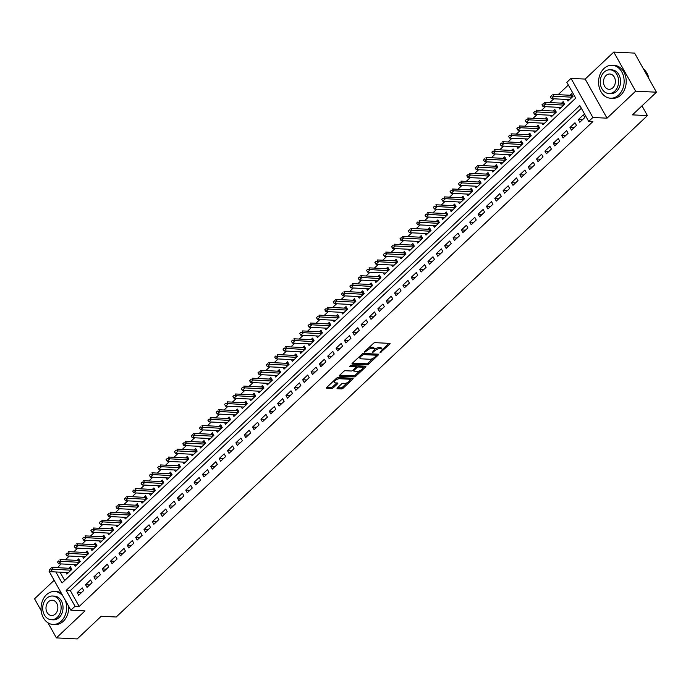 <?xml version="1.0" encoding="UTF-8"?>
<svg xmlns="http://www.w3.org/2000/svg" width="691" height="691" viewBox="0 0 691 691"><rect width="100%" height="100%" fill="white"/><g stroke="black" fill="none" stroke-linecap="round" stroke-linejoin="round"><path stroke-width="1.04" d="M379.886 352.937L389.741 344.204A1.296 0.518 150.8 0 0 390.061 343.531A1.296 0.518 150.8 0 0 389.75 343.384L375.032 342.658A1.296 0.518 150.8 0 0 373.399 343.392L364.684 351.615L364.684 352.185L366.956 350.605A4.146 1.641 150.8 0 1 372.199 348.255L373.425 348.316A4.146 1.641 150.8 0 1 374.418 348.774A4.146 1.641 150.8 0 1 373.416 350.924L372.285 352.557L374.557 350.985A4.146 1.641 150.8 0 1 379.8 348.635L381.026 348.696A4.146 1.641 150.8 0 1 382.019 349.154A4.146 1.641 150.8 0 1 381.017 351.304L379.886 352.937M337.372 387.91A1.296 0.518 150.8 0 0 337.061 388.575A1.296 0.518 150.8 0 0 337.372 388.722L341.501 388.929A1.296 0.518 150.8 0 0 343.142 388.195L352.816 379.065A1.296 0.518 150.8 0 0 353.127 378.392A1.296 0.518 150.8 0 0 352.816 378.245L338.098 377.519A1.296 0.518 150.8 0 0 336.465 378.253L326.791 387.383A1.296 0.518 150.8 0 0 326.48 388.057A1.296 0.518 150.8 0 0 326.791 388.195L331.775 388.446A1.296 0.518 150.8 0 0 333.408 387.711L337.554 383.807A1.296 0.518 150.8 0 0 337.864 383.134A1.296 0.518 150.8 0 0 337.554 382.987L335.083 382.866A3.464 1.373 150.8 0 1 334.254 382.486A3.464 1.373 150.8 0 1 335.783 380.11A3.464 1.373 150.8 0 1 339.471 378.728L349.154 379.204A3.464 1.373 150.8 0 1 349.983 379.584A3.464 1.373 150.8 0 1 348.445 381.959A3.464 1.373 150.8 0 1 344.766 383.35L343.151 383.263A1.296 0.518 150.8 0 0 341.518 383.997L337.372 387.91M581.347 108.271L70.335 590.606L79.189 606.456L75.025 606.249L70.853 610.188L49.001 571.094L49.553 570.567M656.45 92.205L635.634 91.177L613.781 52.075L634.597 53.103L656.45 92.205L632.438 114.87L647.424 115.613L116.218 617.003L101.232 616.26L77.219 638.925L56.403 637.897L85.01 610.896L70.853 610.188M613.781 52.075L585.173 79.076L607.026 118.178L635.634 91.177M607.026 118.178L592.869 117.47L588.689 121.417L579.835 105.568L66.172 590.399L75.025 606.249M79.189 606.456L592.852 121.625L588.689 121.417M366.999 364.857A1.296 0.518 150.8 0 0 368.631 364.131L378.305 354.993A1.296 0.518 150.8 0 0 378.625 354.328A1.296 0.518 150.8 0 0 378.314 354.181L363.596 353.455A1.296 0.518 150.8 0 0 361.963 354.189L352.289 363.319A1.296 0.518 150.8 0 0 351.978 363.993A1.296 0.518 150.8 0 0 352.28 364.131L366.999 364.857L366.411 363.803A1.296 0.518 150.8 0 0 368.044 363.069L373.08 358.318M365.556 367.033L355.882 376.163A1.296 0.518 150.8 0 1 354.25 376.897L339.54 376.163A1.296 0.518 150.8 0 1 339.229 376.025A1.296 0.518 150.8 0 1 339.54 375.351L343.677 371.438A1.296 0.518 150.8 0 1 345.319 370.713L351.287 371.007A1.296 0.518 150.8 0 0 352.92 370.272L355.666 367.681A1.296 0.518 150.8 0 0 355.977 367.007A1.296 0.518 150.8 0 0 355.666 366.861L349.456 366.558L350.605 365.47L365.565 366.213A1.296 0.518 150.8 0 1 365.876 366.36A1.296 0.518 150.8 0 1 365.556 367.033L365.09 366.195M54.148 580.302L34.55 598.795L41.166 610.637M47.964 622.798L56.403 637.897M65.93 572.459L66.854 574.109L71.864 569.384L70.396 566.741L68.78 568.261M74.282 564.582L75.207 566.231L80.216 561.498L78.739 558.855L77.133 560.384M82.635 556.696L83.559 558.345L88.569 553.612L87.092 550.969L85.485 552.498M90.987 548.809L91.912 550.459L96.921 545.735L95.444 543.091L93.829 544.612M99.34 540.923L100.264 542.582L105.274 537.848L103.797 535.205L102.182 536.734M107.692 533.046L108.617 534.696L113.626 529.962L112.149 527.319L110.534 528.848M116.045 525.16L116.969 526.81L121.979 522.076L120.502 519.442L118.887 520.962M124.397 517.274L125.321 518.924L130.331 514.199L128.854 511.556L127.239 513.076M132.75 509.397L133.674 511.046L138.684 506.313L137.207 503.67L135.591 505.199M141.102 501.511L142.026 503.16L147.036 498.427L145.559 495.793L143.944 497.313M149.455 493.624L150.379 495.274L155.389 490.55L153.912 487.906L152.296 489.427M157.807 485.747L158.731 487.397L163.741 482.663L162.264 480.02L160.649 481.549M166.16 477.861L167.084 479.511L172.094 474.777L170.617 472.134L169.001 473.663M174.512 469.975L175.436 471.625L180.446 466.9L178.969 464.257L177.354 465.777M182.865 462.089L183.789 463.739L188.798 459.014L187.321 456.371L185.706 457.891M191.217 454.212L192.141 455.861L197.151 451.128L195.674 448.485L194.059 450.014M199.569 446.326L200.494 447.975L205.503 443.242L204.026 440.608L202.411 442.128M207.922 438.44L208.846 440.089L213.856 435.365L212.379 432.721L210.764 434.242M216.274 430.562L217.199 432.212L222.208 427.479L220.731 424.835L219.116 426.364M224.627 422.676L225.551 424.326L230.561 419.592L229.084 416.949L227.469 418.478M232.979 414.79L233.904 416.44L238.913 411.715L237.436 409.072L235.821 410.592M241.332 406.913L242.256 408.562L247.266 403.829L245.789 401.186L244.173 402.715M249.684 399.027L250.608 400.676L255.618 395.943L254.141 393.3L252.526 394.829M258.037 391.141L258.961 392.79L263.971 388.066L262.494 385.423L260.878 386.943M266.389 383.255L267.313 384.904L272.323 380.18L270.846 377.536L269.231 379.057M274.742 375.377L275.666 377.027L280.676 372.294L279.199 369.65L277.583 371.179M283.094 367.491L284.018 369.141L289.028 364.407L287.551 361.773L285.936 363.293M291.447 359.605L292.371 361.255L297.38 356.53L295.903 353.887L294.288 355.407M299.799 351.728L300.723 353.377L305.733 348.644L304.256 346.001L302.641 347.53M308.151 343.842L309.076 345.491L314.085 340.758L312.608 338.115L310.993 339.644M316.504 335.956L317.428 337.605L322.438 332.881L320.961 330.238L319.346 331.758M324.856 328.07L325.781 329.728L330.79 324.995L329.313 322.351L327.698 323.88M333.209 320.192L334.133 321.842L339.143 317.109L337.666 314.465L336.051 315.994M341.561 312.306L342.486 313.956L347.495 309.223L346.018 306.588L344.403 308.108M349.914 304.42L350.838 306.07L355.848 301.345L354.371 298.702L352.755 300.222M358.266 296.543L359.19 298.192L364.2 293.459L362.723 290.816L361.108 292.345M366.619 288.657L367.534 290.306L372.553 285.573L371.076 282.939L369.46 284.459M374.971 280.771L375.887 282.42L380.905 277.696L379.428 275.053L377.813 276.573M383.324 272.893L384.239 274.543L389.258 269.81L387.781 267.167L386.165 268.695M391.676 265.007L392.592 266.657L397.61 261.924L396.133 259.28L394.518 260.809M400.029 257.121L400.944 258.771L405.963 254.046L404.485 251.403L402.87 252.923M408.381 249.235L409.297 250.885L414.315 246.16L412.838 243.517L411.223 245.037M416.733 241.358L417.649 243.007L422.667 238.274L421.19 235.631L419.575 237.16M425.086 233.472L426.002 235.121L431.02 230.388L429.543 227.754L427.928 229.274M433.438 225.586L434.354 227.235L439.364 222.511L437.895 219.868L436.28 221.388M441.791 217.708L442.706 219.358L447.716 214.625L446.248 211.982L444.633 213.51M450.143 209.822L451.059 211.472L456.069 206.739L454.6 204.095L452.985 205.624M458.487 201.936L459.411 203.586L464.421 198.861L462.944 196.218L461.338 197.738M466.84 194.059L467.764 195.708L472.774 190.975L471.297 188.332L469.69 189.861M475.192 186.173L476.116 187.822L481.126 183.089L479.649 180.446L478.034 181.975M483.545 178.287L484.469 179.936L489.478 175.212L488.001 172.569L486.386 174.089M491.897 170.401L492.821 172.05L497.831 167.326L496.354 164.683L494.739 166.203M500.249 162.523L501.174 164.173L506.183 159.44L504.706 156.797L503.091 158.325M508.602 154.637L509.526 156.287L514.536 151.554L513.059 148.919L511.444 150.439M516.954 146.751L517.879 148.401L522.888 143.676L521.411 141.033L519.796 142.553M525.307 138.874L526.231 140.523L531.241 135.79L529.764 133.147L528.149 134.676M533.659 130.988L534.584 132.637L539.593 127.904L538.116 125.261L536.501 126.79M542.012 123.102L542.936 124.751L547.946 120.027L546.469 117.384L544.853 118.904M550.364 115.216L551.288 116.874L556.298 112.141L554.821 109.498L553.206 111.026M558.717 107.338L559.641 108.988L564.651 104.255L563.174 101.612L561.558 103.14M579.801 122.238L584.819 117.505L583.342 114.861L578.324 119.595L579.801 122.238M571.448 130.124L576.467 125.391L574.99 122.748L569.98 127.481L571.448 130.124M563.096 138.001L568.114 133.277L566.637 130.634L561.628 135.358L563.096 138.001M554.743 145.887L559.762 141.154L558.285 138.52L553.275 143.244L554.743 145.887M546.4 153.773L551.409 149.04L549.932 146.397L544.923 151.13L546.4 153.773M538.047 161.651L543.057 156.926L541.58 154.283L536.57 159.016L538.047 161.651M529.695 169.537L534.704 164.812L533.227 162.169L528.218 166.894L529.695 169.537M521.342 177.423L526.352 172.69L524.875 170.046L519.865 174.78L521.342 177.423M512.99 185.309L518 180.576L516.523 177.933L511.513 182.666L512.99 185.309M504.637 193.186L509.647 188.462L508.17 185.819L503.16 190.543L504.637 193.186M496.285 201.072L501.295 196.339L499.818 193.696L494.808 198.429L496.285 201.072M487.932 208.958L492.942 204.225L491.465 201.582L486.455 206.315L487.932 208.958M479.58 216.836L484.59 212.111L483.113 209.468L478.103 214.201L479.58 216.836M471.227 224.722L476.237 219.988L474.76 217.354L469.75 222.079L471.227 224.722M462.875 232.608L467.885 227.875L466.408 225.231L461.398 229.965L462.875 232.608M454.523 240.485L459.532 235.761L458.055 233.117L453.046 237.851L454.523 240.485M446.17 248.371L451.18 243.647L449.703 241.004L444.693 245.728L446.17 248.371M437.818 256.257L442.827 251.524L441.35 248.881L436.341 253.614L437.818 256.257M429.465 264.143L434.475 259.41L432.998 256.767L427.988 261.5L429.465 264.143M421.113 272.021L426.122 267.296L424.645 264.653L419.636 269.378L421.113 272.021M412.76 279.907L417.77 275.173L416.293 272.539L411.283 277.264L412.76 279.907M404.408 287.793L409.418 283.06L407.94 280.416L402.931 285.15L404.408 287.793M396.055 295.67L401.065 290.946L399.588 288.302L394.578 293.036L396.055 295.67M387.703 303.556L392.713 298.823L391.236 296.189L386.226 300.913L387.703 303.556M379.35 311.442L384.36 306.709L382.883 304.066L377.873 308.799L379.35 311.442M370.998 319.328L376.008 314.595L374.531 311.952L369.521 316.685L370.998 319.328M362.645 327.206L367.655 322.481L366.178 319.838L361.168 324.563L362.645 327.206M354.293 335.092L359.303 330.358L357.826 327.715L352.816 332.449L354.293 335.092M345.941 342.978L350.95 338.245L349.473 335.601L344.464 340.335L345.941 342.978M337.588 350.855L342.598 346.131L341.121 343.487L336.111 348.212L337.588 350.855M329.236 358.741L334.245 354.008L332.768 351.374L327.759 356.098L329.236 358.741M320.883 366.627L325.893 361.894L324.416 359.251L319.406 363.984L320.883 366.627M312.531 374.505L317.54 369.78L316.063 367.137L311.054 371.87L312.531 374.505M304.178 382.391L309.188 377.666L307.711 375.023L302.701 379.748L304.178 382.391M295.826 390.277L300.835 385.543L299.358 382.9L294.349 387.634L295.826 390.277M287.473 398.163L292.483 393.429L291.006 390.786L285.996 395.52L287.473 398.163M279.121 406.04L284.131 401.316L282.654 398.672L277.644 403.397L279.121 406.04M270.768 413.926L275.778 409.193L274.301 406.55L269.291 411.283L270.768 413.926M262.416 421.812L267.426 417.079L265.957 414.436L260.939 419.169L262.416 421.812M254.063 429.69L259.073 424.965L257.605 422.322L252.586 427.055L254.063 429.69M245.711 437.576L250.721 432.842L249.252 430.208L244.234 434.933L245.711 437.576M237.359 445.462L242.377 440.728L240.9 438.085L235.881 442.819L237.359 445.462M229.006 453.339L234.024 448.614L232.547 445.971L227.529 450.705L229.006 453.339M220.654 461.225L225.672 456.501L224.195 453.857L219.177 458.582L220.654 461.225M212.301 469.111L217.32 464.378L215.842 461.735L210.824 466.468L212.301 469.111M203.949 476.997L208.967 472.264L207.49 469.621L202.472 474.354L203.949 476.997M195.596 484.875L200.615 480.15L199.138 477.507L194.119 482.232L195.596 484.875M187.244 492.761L192.262 488.027L190.785 485.393L185.775 490.118L187.244 492.761M178.891 500.647L183.91 495.913L182.433 493.27L177.423 498.004L178.891 500.647M170.539 508.524L175.557 503.799L174.08 501.156L169.07 505.89L170.539 508.524M162.195 516.41L167.205 511.677L165.728 509.042L160.718 513.767L162.195 516.41M153.843 524.296L158.852 519.563L157.375 516.92L152.365 521.653L153.843 524.296M145.49 532.174L150.5 527.449L149.023 524.806L144.013 529.539L145.49 532.174M137.138 540.06L142.147 535.335L140.67 532.692L135.661 537.417L137.138 540.06M128.785 547.946L133.795 543.212L132.318 540.569L127.308 545.303L128.785 547.946M120.433 555.832L125.442 551.098L123.965 548.455L118.956 553.189L120.433 555.832M112.08 563.709L117.09 558.984L115.613 556.341L110.603 561.066L112.08 563.709M103.728 571.595L108.737 566.862L107.26 564.227L102.251 568.952L103.728 571.595M95.375 579.481L100.385 574.748L98.908 572.105L93.898 576.838L95.375 579.481M87.023 587.359L92.033 582.634L90.556 579.991L85.546 584.724L87.023 587.359M82.203 587.877L77.193 592.602L78.67 595.245L83.68 590.52L82.203 587.877M568.356 85.028L558.129 94.667M553.767 98.796L549.786 102.553M545.415 106.673L541.433 110.439M537.062 114.559L533.081 118.325M528.71 122.445L524.728 126.203M520.358 130.331L516.376 134.089M512.005 138.209L508.023 141.975M503.653 146.095L499.671 149.852M495.3 153.981L491.318 157.738M486.948 161.858L482.966 165.624M478.595 169.744L474.613 173.51M470.243 177.63L466.261 181.388M461.89 185.508L457.908 189.274M453.538 193.394L449.556 197.16M445.185 201.28L441.204 205.037M436.833 209.166L432.851 212.923M428.48 217.043L424.499 220.809M420.128 224.929L416.146 228.686M411.776 232.815L407.794 236.572M403.423 240.693L399.441 244.459M395.071 248.579L391.089 252.345M386.718 256.465L382.736 260.222M378.366 264.342L374.384 268.108M370.013 272.228L366.031 275.994M361.661 280.114L357.679 283.871M353.308 288L349.326 291.757M344.956 295.878L340.974 299.644M336.603 303.764L332.621 307.521M328.251 311.65L324.269 315.407M319.898 319.527L315.917 323.293M311.546 327.413L307.564 331.179M303.202 335.299L299.212 339.056M294.85 343.185L290.859 346.942M286.497 351.063L282.507 354.829M278.145 358.949L274.154 362.706M269.792 366.835L265.802 370.592M261.44 374.712L257.449 378.478M253.087 382.598L249.097 386.364M244.735 390.484L240.744 394.241M236.382 398.361L232.392 402.127M228.03 406.248L224.039 410.013M219.678 414.134L215.687 417.891M211.325 422.02L207.335 425.777M202.973 429.897L198.982 433.663M194.62 437.783L190.63 441.54M186.268 445.669L182.277 449.426M177.915 453.546L173.925 457.312M169.563 461.433L165.581 465.198M161.21 469.319L157.228 473.076M152.858 477.196L148.876 480.962M144.505 485.082L140.523 488.848M136.153 492.968L132.171 496.725M127.8 500.854L123.819 504.611M119.448 508.731L115.466 512.497M111.096 516.618L107.114 520.375M102.743 524.504L98.761 528.261M94.391 532.381L90.409 536.147M86.038 540.267L82.056 544.033M77.686 548.153L73.704 551.91M69.333 556.039L65.351 559.796M60.981 563.916L57.534 567.708M60.031 572.165L64.686 580.5M567.069 99.452L567.993 101.102L573.003 96.369L571.526 93.734L569.911 95.254M647.424 115.613L641.982 105.861M52.836 567.475L53.371 567.501M57.336 567.354L53.172 567.147M55.867 571.967L62.035 582.997L575.698 98.165L566.845 82.315L571.016 78.377L592.869 117.47M585.173 79.076L571.016 78.377M70.335 590.606L66.172 590.399M578.324 119.595L582.392 119.793M569.98 127.481L574.04 127.68M561.628 135.358L565.687 135.566M553.275 143.244L557.335 143.443M544.923 151.13L548.982 151.329M536.57 159.016L540.63 159.215M528.218 166.894L532.277 167.101M519.865 174.78L523.925 174.978M511.513 182.666L515.572 182.865M503.16 190.543L507.22 190.751M494.808 198.429L498.867 198.628M486.455 206.315L490.515 206.514M478.103 214.201L482.163 214.4M469.75 222.079L473.81 222.286M461.398 229.965L465.458 230.163M453.046 237.851L457.105 238.05M444.693 245.728L448.753 245.936M436.341 253.614L440.4 253.813M427.988 261.5L432.048 261.699M419.636 269.378L423.695 269.585M411.283 277.264L415.343 277.462M402.931 285.15L406.99 285.348M394.578 293.036L398.638 293.234M386.226 300.913L390.285 301.121M377.873 308.799L381.933 308.998M369.521 316.685L373.581 316.884M361.168 324.563L365.228 324.77M352.816 332.449L356.876 332.647M344.464 340.335L348.523 340.533M336.111 348.212L340.171 348.419M327.759 356.098L331.818 356.297M319.406 363.984L323.466 364.183M311.054 371.87L315.113 372.069M302.701 379.748L306.761 379.955M294.349 387.634L298.408 387.832M285.996 395.52L290.065 395.718M277.644 403.397L281.712 403.604M269.291 411.283L273.36 411.482M260.939 419.169L265.007 419.368M252.586 427.055L256.655 427.254M244.234 434.933L248.302 435.14M235.881 442.819L239.95 443.017M227.529 450.705L231.597 450.903M219.177 458.582L223.245 458.789M210.824 466.468L214.892 466.667M202.472 474.354L206.54 474.553M194.119 482.232L198.187 482.439M185.775 490.118L189.835 490.316M177.423 498.004L181.483 498.202M169.07 505.89L173.13 506.088M160.718 513.767L164.778 513.974M152.365 521.653L156.425 521.852M144.013 529.539L148.073 529.738M135.661 537.417L139.72 537.624M127.308 545.303L131.368 545.501M118.956 553.189L123.015 553.387M110.603 561.066L114.663 561.273M102.251 568.952L106.31 569.151M93.898 576.838L97.958 577.037M85.546 584.724L89.605 584.923M77.193 592.602L81.253 592.809M382.019 349.154L381.432 348.091A4.146 1.641 150.8 0 0 380.439 347.642L381.026 348.696M374.436 349.525A4.146 1.641 150.8 0 1 379.212 347.582L380.439 347.642M374.418 348.774L373.822 347.72A4.146 1.641 150.8 0 0 372.829 347.262L373.425 348.316M368.363 348.143A4.146 1.641 150.8 0 1 371.611 347.202L372.829 347.262M382.054 349.845L388.938 343.349M352.505 363.112L366.411 363.803M376.405 355.183L377.502 354.146M376.267 355.787L376.267 355.217L363.354 354.578L361.013 356.219A4.146 1.641 150.8 0 0 360.011 358.37A4.146 1.641 150.8 0 0 361.004 358.819L369.832 359.26A4.146 1.641 150.8 0 0 375.075 356.91L376.267 355.787M375.861 354.5L376.267 355.217M363.069 353.542L375.671 354.163M359.389 356.616A4.146 1.641 150.8 0 0 359.424 357.307L360.011 358.37M364.753 366.178L362.732 368.087M360.097 370.575L355.295 375.101L355.882 376.163M339.756 375.144L353.662 375.835A1.296 0.518 150.8 0 0 355.295 375.101M355.347 366.29A1.296 0.518 150.8 0 0 355.39 365.954A1.296 0.518 150.8 0 0 355.079 365.807L350.147 365.565M357.472 371.309A3.464 1.373 150.8 0 0 361.16 369.927A3.464 1.373 150.8 0 0 362.689 367.552A3.464 1.373 150.8 0 0 361.859 367.171L358.448 366.999A1.296 0.518 150.8 0 0 356.815 367.733L354.068 370.324A1.296 0.518 150.8 0 0 353.749 370.998A1.296 0.518 150.8 0 0 354.06 371.145L357.472 371.309M362.689 367.552L362.101 366.498A3.464 1.373 150.8 0 0 361.272 366.118L361.859 367.171M355.943 366.938L356.219 366.679A1.296 0.518 150.8 0 1 357.86 365.945L361.272 366.118M349.983 379.584L349.396 378.53A3.464 1.373 150.8 0 0 348.566 378.15L349.154 379.204M336.353 378.357A3.464 1.373 150.8 0 1 338.875 377.666L348.566 378.15M333.606 380.948A3.464 1.373 150.8 0 0 333.658 381.432L334.254 382.486M327.007 387.176L331.188 387.383A1.296 0.518 150.8 0 0 332.82 386.658L336.75 382.952M337.588 387.703L340.913 387.867A1.296 0.518 150.8 0 0 342.546 387.133L347.297 382.659M350.035 380.067L352.004 378.21M572.303 95.125L571.44 95.289A1.322 0.527 -29.2 0 1 571.146 95.315L552.826 94.408L553.888 96.308L551.383 98.675L569.609 99.582M551.565 95.738L550.312 96.921M572.113 97.215L551.738 96.058M551.383 98.675L550.485 97.241M648.935 78.757A16.489 12.775 -87.2 0 0 643.442 68.936M618.73 94.961A16.489 12.775 -87.2 0 0 623.653 76.856A16.489 12.775 -87.2 0 0 612.166 65.282A16.489 12.775 -87.2 0 0 603.969 68.539A16.489 12.775 -87.2 0 0 599.045 86.643A16.489 12.775 -87.2 0 0 610.533 98.217A16.489 12.775 -87.2 0 0 618.73 94.961M610.533 98.217L612.615 98.321A16.489 12.775 -87.2 0 0 620.812 95.064A16.489 12.775 -87.2 0 0 625.735 76.96A16.489 12.775 -87.2 0 0 614.247 65.386L612.166 65.282M610.023 69.8L611.941 69.895A11.868 9.199 92.8 0 1 620.207 78.23A11.868 9.199 92.8 0 1 616.666 91.255A11.868 9.199 92.8 0 1 610.758 93.605L608.849 93.51A11.868 9.199 -87.2 0 0 614.748 91.16A11.868 9.199 -87.2 0 0 618.29 78.135A11.868 9.199 -87.2 0 0 610.023 69.8A11.868 9.199 -87.2 0 0 604.115 72.14A11.868 9.199 -87.2 0 0 600.574 85.174A11.868 9.199 -87.2 0 0 608.849 93.51M606.007 75.526A7.653 5.925 -87.2 0 0 603.727 83.922A7.653 5.925 -87.2 0 0 609.056 89.294A7.653 5.925 -87.2 0 0 612.857 87.783A7.653 5.925 -87.2 0 0 615.145 79.387A7.653 5.925 -87.2 0 0 609.816 74.015A7.653 5.925 -87.2 0 0 606.007 75.526M63.08 596.29A16.489 12.775 -87.2 0 0 54.649 591.505A16.489 12.775 -87.2 0 0 46.452 594.761A16.489 12.775 -87.2 0 0 41.529 612.865A16.489 12.775 -87.2 0 0 53.017 624.439A16.489 12.775 -87.2 0 0 61.214 621.183A16.489 12.775 -87.2 0 0 65.248 600.159M53.017 624.439L55.099 624.543A16.489 12.775 -87.2 0 0 63.296 621.287A16.489 12.775 -87.2 0 0 68.659 606.266M61.179 592.887A16.489 12.775 -87.2 0 0 56.731 591.608L54.649 591.505M52.507 596.022L54.425 596.117A11.868 9.199 92.8 0 1 62.691 604.452A11.868 9.199 92.8 0 1 59.15 617.478A11.868 9.199 92.8 0 1 53.25 619.827L51.333 619.732A11.868 9.199 -87.2 0 0 57.232 617.383A11.868 9.199 -87.2 0 0 60.782 604.357A11.868 9.199 -87.2 0 0 52.507 596.022A11.868 9.199 -87.2 0 0 46.608 598.363A11.868 9.199 -87.2 0 0 43.058 611.397A11.868 9.199 -87.2 0 0 51.333 619.732M48.491 601.749A7.653 5.925 -87.2 0 0 46.211 610.144A7.653 5.925 -87.2 0 0 51.54 615.517A7.653 5.925 -87.2 0 0 55.349 614.005A7.653 5.925 -87.2 0 0 57.629 605.61A7.653 5.925 -87.2 0 0 52.3 600.237A7.653 5.925 -87.2 0 0 48.491 601.749M563.96 103.011L563.087 103.175A1.322 0.527 -29.2 0 1 562.794 103.201L544.473 102.294L545.536 104.194L543.031 106.561L561.256 107.459M543.212 103.624L541.96 104.807M563.761 105.101L543.385 103.935M543.031 106.561L542.133 105.118M555.607 110.897L554.735 111.061A1.322 0.527 -29.2 0 1 554.441 111.087L536.121 110.171L537.183 112.08L534.679 114.438L552.904 115.345M534.86 111.501L533.607 112.685M555.409 112.979L535.033 111.821M534.679 114.438L533.78 113.004M547.255 118.774L546.382 118.938A1.322 0.527 -29.2 0 1 546.089 118.964L527.769 118.057L528.831 119.958L526.326 122.324L544.551 123.231M526.507 119.388L525.255 120.571M547.056 120.865L526.68 119.707M526.326 122.324L525.428 120.89M538.902 126.66L538.03 126.824A1.322 0.527 -29.2 0 1 537.736 126.85L519.416 125.943L520.478 127.844L517.974 130.21L536.199 131.109M518.155 127.274L516.903 128.457M538.704 128.751L518.328 127.593M517.974 130.21L517.075 128.768M530.55 134.546L529.677 134.71A1.322 0.527 -29.2 0 1 529.384 134.736L511.064 133.829L512.126 135.73L509.621 138.096L527.846 138.995M509.803 135.16L508.55 136.334M530.351 136.628L509.975 135.471M509.621 138.096L508.723 136.654M522.197 142.424L521.325 142.596A1.322 0.527 -29.2 0 1 521.031 142.614L502.711 141.707L503.774 143.607L501.269 145.974L519.494 146.881M501.45 143.037L500.198 144.22M521.999 144.514L501.623 143.357M501.269 145.974L500.37 144.54M513.845 150.31L512.972 150.474A1.322 0.527 -29.2 0 1 512.679 150.5L494.359 149.593L495.421 151.493L492.916 153.86L511.141 154.767M493.098 150.923L491.845 152.106M513.646 152.4L493.27 151.243M492.916 153.86L492.018 152.426M505.492 158.196L504.62 158.36A1.322 0.527 -29.2 0 1 504.326 158.386L486.006 157.479L487.069 159.379L484.564 161.746L502.789 162.644M484.745 158.809L483.493 159.992M505.294 160.277L484.918 159.12M484.564 161.746L483.665 160.303M497.14 166.082L496.268 166.246A1.322 0.527 -29.2 0 1 495.974 166.272L477.654 165.356L478.716 167.265L476.211 169.623L494.436 170.53M476.393 166.686L475.14 167.87M496.941 168.163L476.565 167.006M476.211 169.623L475.313 168.189M488.787 173.959L487.915 174.123A1.322 0.527 -29.2 0 1 487.621 174.149L469.301 173.242L470.372 175.143L467.859 177.509L486.084 178.416M468.04 174.573L466.788 175.756M488.589 176.05L468.213 174.892M467.859 177.509L466.961 176.075M480.435 181.845L479.563 182.009A1.322 0.527 -29.2 0 1 479.269 182.035L460.949 181.128L462.02 183.029L459.506 185.395L477.731 186.294M459.688 182.459L458.435 183.642M480.236 183.936L459.861 182.769M459.506 185.395L458.608 183.953M472.083 189.731L471.21 189.895A1.322 0.527 -29.2 0 1 470.917 189.921L452.596 189.006L453.667 190.915L451.154 193.273L469.379 194.18M451.335 190.336L450.083 191.519M471.884 191.813L451.508 190.656M451.154 193.273L450.256 191.839M463.73 197.609L462.858 197.773A1.322 0.527 -29.2 0 1 462.573 197.799L444.253 196.892L445.315 198.792L442.801 201.159L461.027 202.066M442.983 198.222L441.73 199.405M463.531 199.699L443.156 198.542M442.801 201.159L441.903 199.725M455.378 205.495L454.505 205.659A1.322 0.527 -29.2 0 1 454.22 205.685L435.9 204.778L436.962 206.678L434.458 209.045L452.674 209.952M434.63 206.108L433.378 207.291M455.179 207.585L434.803 206.428M434.458 209.045L433.551 207.602M447.025 213.381L446.153 213.545A1.322 0.527 -29.2 0 1 445.868 213.571L427.548 212.664L428.61 214.564L426.105 216.931L444.322 217.829M426.278 213.994L425.025 215.169M446.827 215.462L426.451 214.305M426.105 216.931L425.198 215.488M438.673 221.258L437.8 221.431A1.322 0.527 -29.2 0 1 437.515 221.448L419.195 220.541L420.258 222.442L417.753 224.808L435.969 225.715M417.925 221.871L416.673 223.055M438.474 223.348L418.107 222.191M417.753 224.808L416.846 223.374M430.32 229.144L429.448 229.308A1.322 0.527 -29.2 0 1 429.163 229.334L410.843 228.427L411.905 230.328L409.4 232.694L427.617 233.601M409.573 229.757L408.321 230.941M430.122 231.235L409.754 230.077M409.4 232.694L408.493 231.26M421.968 237.03L421.095 237.194A1.322 0.527 -29.2 0 1 420.81 237.22L402.49 236.313L403.553 238.214L401.048 240.58L419.264 241.479M401.221 237.644L399.968 238.827M421.769 239.121L401.402 237.954M401.048 240.58L400.141 239.138M413.615 244.916L412.743 245.08A1.322 0.527 -29.2 0 1 412.458 245.106L394.138 244.191L395.2 246.1L392.695 248.458L410.912 249.365M392.868 245.521L391.616 246.704M413.417 246.998L393.049 245.841M392.695 248.458L391.797 247.024M405.263 252.794L404.39 252.958A1.322 0.527 -29.2 0 1 404.105 252.984L385.785 252.077L386.848 253.977L384.343 256.344L402.559 257.251M384.516 253.407L383.263 254.59M405.064 254.884L384.697 253.727M384.343 256.344L383.445 254.91M396.91 260.68L396.038 260.844A1.322 0.527 -29.2 0 1 395.753 260.87L377.433 259.963L378.495 261.863L375.99 264.23L394.207 265.128M376.163 261.293L374.911 262.476M396.712 262.77L376.345 261.604M375.99 264.23L375.092 262.787M388.558 268.566L387.686 268.73A1.322 0.527 -29.2 0 1 387.401 268.756L369.08 267.849L370.143 269.749L367.638 272.116L385.854 273.014M367.811 269.17L366.558 270.354M388.359 270.647L367.992 269.49M367.638 272.116L366.74 270.673M380.205 276.443L379.333 276.616A1.322 0.527 -29.2 0 1 379.048 276.633L360.728 275.726L361.79 277.627L359.285 279.993L377.502 280.9M359.458 277.056L358.206 278.24M380.015 278.533L359.64 277.376M359.285 279.993L358.387 278.559M371.853 284.329L370.989 284.493A1.322 0.527 -29.2 0 1 370.696 284.519L352.375 283.612L353.438 285.513L350.933 287.879L369.149 288.786M351.106 284.942L349.853 286.126M371.663 286.42L351.287 285.262M350.933 287.879L350.035 286.445M363.501 292.215L362.637 292.379A1.322 0.527 -29.2 0 1 362.343 292.405L344.023 291.498L345.085 293.399L342.581 295.765L360.797 296.664M342.753 292.829L341.501 294.012M363.311 294.297L342.935 293.139M342.581 295.765L341.682 294.323M355.148 300.093L354.284 300.265A1.322 0.527 -29.2 0 1 353.991 300.283L335.671 299.376L336.733 301.285L334.228 303.643L352.445 304.55M334.401 300.706L333.148 301.889M354.958 302.183L334.582 301.026M334.228 303.643L333.33 302.209M346.796 307.979L345.932 308.143A1.322 0.527 -29.2 0 1 345.638 308.169L327.318 307.262L328.38 309.162L325.876 311.529L344.092 312.436M326.048 308.592L324.796 309.775M346.606 310.069L326.23 308.912M325.876 311.529L324.977 310.095M338.443 315.865L337.579 316.029A1.322 0.527 -29.2 0 1 337.286 316.055L318.966 315.148L320.028 317.048L317.523 319.415L335.748 320.313M317.696 316.478L316.443 317.661M338.253 317.955L317.877 316.789M317.523 319.415L316.625 317.972M330.091 323.751L329.227 323.915A1.322 0.527 -29.2 0 1 328.933 323.941L310.613 323.025L311.676 324.934L309.171 327.292L327.396 328.199M309.343 324.355L308.091 325.539M329.901 325.832L309.525 324.675M309.171 327.292L308.272 325.858M321.738 331.628L320.874 331.792A1.322 0.527 -29.2 0 1 320.581 331.818L302.261 330.911L303.323 332.812L300.818 335.178L319.043 336.085M300.991 332.241L299.739 333.425M321.548 333.718L301.172 332.561M300.818 335.178L299.92 333.744M313.386 339.514L312.522 339.678A1.322 0.527 -29.2 0 1 312.228 339.704L293.908 338.797L294.971 340.698L292.466 343.064L310.691 343.963M292.639 340.127L291.386 341.311M313.196 341.604L292.82 340.447M292.466 343.064L291.567 341.622M305.033 347.4L304.17 347.564A1.322 0.527 -29.2 0 1 303.876 347.59L285.556 346.683L286.618 348.584L284.113 350.95L302.338 351.849M284.286 348.014L283.034 349.188M304.843 349.482L284.467 348.324M284.113 350.95L283.215 349.508M296.681 355.278L295.817 355.45A1.322 0.527 -29.2 0 1 295.523 355.468L277.203 354.561L278.266 356.461L275.761 358.828L293.986 359.735M275.934 355.891L274.681 357.074M296.491 357.368L276.115 356.21M275.761 358.828L274.863 357.394M288.328 363.164L287.465 363.328A1.322 0.527 -29.2 0 1 287.171 363.354L268.851 362.447L269.913 364.347L267.408 366.714L285.633 367.621M267.581 363.777L266.329 364.96M288.138 365.254L267.762 364.097M267.408 366.714L266.51 365.28M279.976 371.05L279.112 371.214A1.322 0.527 -29.2 0 1 278.819 371.24L260.498 370.333L261.561 372.233L259.056 374.6L277.281 375.498M259.229 371.663L257.976 372.846M279.786 373.131L259.41 371.974M259.056 374.6L258.158 373.157M271.623 378.936L270.76 379.1A1.322 0.527 -29.2 0 1 270.466 379.126L252.146 378.21L253.208 380.119L250.703 382.477L268.929 383.384M250.876 379.54L249.624 380.724M271.433 381.017L251.058 379.86M250.703 382.477L249.805 381.043M263.271 386.813L262.407 386.977A1.322 0.527 -29.2 0 1 262.114 387.003L243.793 386.096L244.856 387.997L242.351 390.363L260.576 391.27M242.524 387.426L241.271 388.61M263.081 388.903L242.705 387.746M242.351 390.363L241.453 388.929M254.919 394.699L254.055 394.863A1.322 0.527 -29.2 0 1 253.761 394.889L235.441 393.982L236.503 395.883L233.999 398.249L252.224 399.148M234.171 395.312L232.919 396.496M254.729 396.789L234.353 395.623M233.999 398.249L233.1 396.807M246.566 402.585L245.702 402.749A1.322 0.527 -29.2 0 1 245.409 402.775L227.089 401.86L228.151 403.769L225.646 406.127L243.871 407.034M225.819 403.19L224.566 404.373M246.376 404.667L226 403.509M225.646 406.127L224.748 404.693M238.214 410.463L237.35 410.627A1.322 0.527 -29.2 0 1 237.056 410.653L218.736 409.746L219.798 411.646L217.294 414.013L235.519 414.92M217.475 411.076L216.214 412.259M238.024 412.553L217.648 411.395M217.294 414.013L216.395 412.579M229.861 418.349L228.997 418.513A1.322 0.527 -29.2 0 1 228.704 418.539L210.384 417.632L211.446 419.532L208.941 421.899L227.166 422.806M209.123 418.962L207.861 420.145M229.671 420.439L209.295 419.282M208.941 421.899L208.043 420.456M221.509 426.235L220.645 426.399A1.322 0.527 -29.2 0 1 220.351 426.425L202.031 425.518L203.094 427.418L200.589 429.785L218.814 430.683M200.77 426.848L199.518 428.023M221.319 428.316L200.943 427.159M200.589 429.785L199.69 428.342M213.156 434.112L212.292 434.285A1.322 0.527 -29.2 0 1 211.999 434.302L193.679 433.395L194.741 435.295L192.236 437.662L210.461 438.569M192.418 434.725L191.165 435.909M212.966 436.202L192.59 435.045M192.236 437.662L191.338 436.228M204.804 441.998L203.94 442.162A1.322 0.527 -29.2 0 1 203.646 442.188L185.326 441.281L186.389 443.181L183.884 445.548L202.109 446.455M184.065 442.611L182.813 443.795M204.614 444.088L184.238 442.931M183.884 445.548L182.985 444.114M196.451 449.884L195.588 450.048A1.322 0.527 -29.2 0 1 195.294 450.074L176.974 449.167L178.036 451.068L175.531 453.434L193.756 454.332M175.713 450.497L174.46 451.681M196.261 451.974L175.885 450.808M175.531 453.434L174.633 451.992M188.099 457.77L187.235 457.934A1.322 0.527 -29.2 0 1 186.941 457.96L168.621 457.045L169.684 458.954L167.179 461.312L185.404 462.219M167.36 458.375L166.108 459.558M187.909 459.852L167.533 458.694M167.179 461.312L166.281 459.878M179.755 465.648L178.883 465.812A1.322 0.527 -29.2 0 1 178.589 465.838L160.269 464.931L161.331 466.831L158.826 469.198L177.051 470.105M159.008 466.261L157.755 467.444M179.556 467.738L159.18 466.58M158.826 469.198L157.928 467.764M171.403 473.534L170.53 473.698A1.322 0.527 -29.2 0 1 170.236 473.724L151.916 472.817L152.979 474.717L150.474 477.084L168.699 477.982M150.655 474.147L149.403 475.33M171.204 475.624L150.828 474.458M150.474 477.084L149.576 475.641M163.05 481.42L162.178 481.584A1.322 0.527 -29.2 0 1 161.884 481.61L143.564 480.703L144.626 482.603L142.121 484.97L160.347 485.868M142.303 482.024L141.05 483.208M162.851 483.501L142.476 482.344M142.121 484.97L141.223 483.527M154.698 489.297L153.825 489.47A1.322 0.527 -29.2 0 1 153.532 489.487L135.211 488.58L136.274 490.48L133.769 492.847L151.994 493.754M133.95 489.91L132.698 491.094M154.499 491.387L134.123 490.23M133.769 492.847L132.871 491.413M146.345 497.183L145.473 497.347A1.322 0.527 -29.2 0 1 145.179 497.373L126.859 496.466L127.921 498.366L125.416 500.733L143.642 501.64M125.598 497.796L124.345 498.98M146.147 499.273L125.771 498.116M125.416 500.733L124.518 499.299M137.993 505.069L137.12 505.233A1.322 0.527 -29.2 0 1 136.827 505.259L118.506 504.352L119.569 506.253L117.064 508.619L135.289 509.517M117.245 505.682L115.993 506.866M137.794 507.151L117.418 505.993M117.064 508.619L116.166 507.177M129.64 512.947L128.768 513.119A1.322 0.527 -29.2 0 1 128.474 513.137L110.154 512.23L111.216 514.139L108.712 516.497L126.937 517.404M108.893 513.56L107.641 514.743M129.442 515.037L109.066 513.879M108.712 516.497L107.813 515.063M121.288 520.833L120.415 520.997A1.322 0.527 -29.2 0 1 120.122 521.023L101.802 520.116L102.864 522.016L100.359 524.383L118.584 525.29M100.541 521.446L99.288 522.629M121.089 522.923L100.713 521.765M100.359 524.383L99.461 522.949M112.935 528.719L112.063 528.883A1.322 0.527 -29.2 0 1 111.769 528.909L93.449 528.002L94.512 529.902L92.007 532.269L110.232 533.167M92.188 529.332L90.936 530.515M112.737 530.809L92.361 529.643M92.007 532.269L91.108 530.826M104.583 536.605L103.71 536.769A1.322 0.527 -29.2 0 1 103.417 536.795L85.097 535.879L86.168 537.788L83.654 540.146L101.879 541.053M83.836 537.209L82.583 538.393M104.384 538.686L84.008 537.529M83.654 540.146L82.756 538.712M96.23 544.482L95.358 544.646A1.322 0.527 -29.2 0 1 95.064 544.672L76.744 543.765L77.815 545.665L75.302 548.032L93.527 548.939M75.483 545.095L74.231 546.279M96.032 546.572L75.656 545.415M75.302 548.032L74.403 546.598M87.878 552.368L87.006 552.532A1.322 0.527 -29.2 0 1 86.712 552.558L68.392 551.651L69.463 553.551L66.949 555.918L85.174 556.816M67.131 552.981L65.878 554.165M87.679 554.458L67.303 553.301M66.949 555.918L66.051 554.476M79.525 560.254L78.653 560.418A1.322 0.527 -29.2 0 1 78.368 560.444L60.039 559.537L61.11 561.438L58.597 563.804L76.822 564.702M58.778 560.867L57.526 562.042M79.327 562.336L58.951 561.178M58.597 563.804L57.698 562.362M71.173 568.132L70.301 568.304A1.322 0.527 -29.2 0 1 70.016 568.322L51.695 567.415L52.758 569.315L50.244 571.682L68.469 572.589M50.426 568.745L49.173 569.928M70.974 570.222L50.598 569.064M50.244 571.682L49.346 570.248M380.62 351.676L381.035 352.427M365.418 350.924L365.833 351.667M373.019 351.304L373.434 352.047M379.212 347.582L379.8 348.635M374.099 350.156L374.557 350.985M371.611 347.202L372.199 348.255M366.541 349.862L366.956 350.605M389.275 343.367L389.741 344.204M352.013 363.647L352.28 364.131M377.839 354.155L378.305 354.993M368.044 363.069L368.631 364.131M362.818 353.637L363.354 354.578M361.79 354.353L362.205 355.096M360.598 355.468L361.013 356.219M353.662 375.835L354.25 376.897M339.264 375.679L339.54 376.163M355.079 365.807L355.666 366.861M357.86 365.945L358.448 366.999M356.219 366.679L356.815 367.733M353.645 369.581L354.068 370.324M338.875 377.666L339.471 378.728M337.087 382.969L337.554 383.807M332.82 386.658L333.408 387.711M331.188 387.383L331.775 388.446M326.523 387.72L326.791 388.195M352.341 378.227L352.816 379.065M342.546 387.133L343.142 388.195M340.913 387.867L341.501 388.929M337.104 388.238L337.372 388.722M571.146 95.315L572.174 97.155M571.44 95.289L572.373 96.965M562.794 103.201L563.821 105.041M563.087 103.175L564.02 104.851M554.441 111.087L555.469 112.918M554.735 111.061L555.668 112.737M546.089 118.964L547.117 120.804M546.382 118.938L547.315 120.614M537.736 126.85L538.764 128.69M538.03 126.824L538.963 128.5M529.384 134.736L530.412 136.576M529.677 134.71L530.61 136.386M521.031 142.614L522.059 144.454M521.325 142.596L522.258 144.264M512.679 150.5L513.707 152.34M512.972 150.474L513.905 152.15M504.326 158.386L505.354 160.226M504.62 158.36L505.562 160.036M495.974 166.272L497.002 168.103M496.268 166.246L497.209 167.922M487.621 174.149L488.649 175.989M487.915 174.123L488.857 175.799M479.269 182.035L480.297 183.875M479.563 182.009L480.504 183.685M470.917 189.921L471.944 191.761M471.21 189.895L472.152 191.571M462.573 197.799L463.592 199.639M462.858 197.773L463.799 199.449M454.22 205.685L455.239 207.525M454.505 205.659L455.447 207.335M445.868 213.571L446.896 215.411M446.153 213.545L447.094 215.221M437.515 221.448L438.543 223.288M437.8 221.431L438.742 223.098M429.163 229.334L430.191 231.174M429.448 229.308L430.389 230.984M420.81 237.22L421.838 239.06M421.095 237.194L422.037 238.87M412.458 245.106L413.486 246.937M412.743 245.08L413.684 246.756M404.105 252.984L405.133 254.824M404.39 252.958L405.332 254.634M395.753 260.87L396.781 262.71M396.038 260.844L396.98 262.52M387.401 268.756L388.428 270.596M387.686 268.73L388.627 270.406M379.048 276.633L380.076 278.473M379.333 276.616L380.275 278.283M370.696 284.519L371.723 286.359M370.989 284.493L371.922 286.169M362.343 292.405L363.371 294.245M362.637 292.379L363.57 294.055M353.991 300.283L355.019 302.122M354.284 300.265L355.217 301.941M345.638 308.169L346.666 310.009M345.932 308.143L346.865 309.818M337.286 316.055L338.314 317.895M337.579 316.029L338.512 317.705M328.933 323.941L329.961 325.772M329.227 323.915L330.16 325.591M320.581 331.818L321.609 333.658M320.874 331.792L321.807 333.468M312.228 339.704L313.256 341.544M312.522 339.678L313.455 341.354M303.876 347.59L304.904 349.43M304.17 347.564L305.102 349.24M295.523 355.468L296.551 357.307M295.817 355.45L296.75 357.117M287.171 363.354L288.199 365.194M287.465 363.328L288.397 365.003M278.819 371.24L279.846 373.08M279.112 371.214L280.045 372.89M270.466 379.126L271.494 380.957M270.76 379.1L271.693 380.776M262.114 387.003L263.141 388.843M262.407 386.977L263.34 388.653M253.761 394.889L254.789 396.729M254.055 394.863L254.988 396.539M245.409 402.775L246.437 404.615M245.702 402.749L246.635 404.425M237.056 410.653L238.084 412.492M237.35 410.627L238.283 412.302M228.704 418.539L229.732 420.378M228.997 418.513L229.93 420.188M220.351 426.425L221.379 428.265M220.645 426.399L221.578 428.075M211.999 434.302L213.027 436.142M212.292 434.285L213.225 435.952M203.646 442.188L204.674 444.028M203.94 442.162L204.873 443.838M195.294 450.074L196.322 451.914M195.588 450.048L196.52 451.724M186.941 457.96L187.969 459.791M187.235 457.934L188.168 459.61M178.589 465.838L179.617 467.677M178.883 465.812L179.815 467.487M170.236 473.724L171.264 475.563M170.53 473.698L171.463 475.373M161.884 481.61L162.912 483.45M162.178 481.584L163.111 483.259M153.532 489.487L154.559 491.327M153.825 489.47L154.758 491.137M145.179 497.373L146.207 499.213M145.473 497.347L146.406 499.023M136.827 505.259L137.855 507.099M137.12 505.233L138.053 506.909M128.474 513.137L129.502 514.976M128.768 513.119L129.701 514.795M120.122 521.023L121.15 522.862M120.415 520.997L121.357 522.672M111.769 528.909L112.797 530.748M112.063 528.883L113.004 530.558M103.417 536.795L104.445 538.626M103.71 536.769L104.652 538.444M95.064 544.672L96.092 546.512M95.358 544.646L96.299 546.322M86.712 552.558L87.74 554.398M87.006 552.532L87.947 554.208M78.368 560.444L79.387 562.284M78.653 560.418L79.595 562.094M70.016 568.322L71.035 570.161M70.301 568.304L71.242 569.971M375.895 354.267L376.483 355.321M355.39 365.954L355.977 367.007M353.196 370.013L353.749 370.998"/></g></svg>
